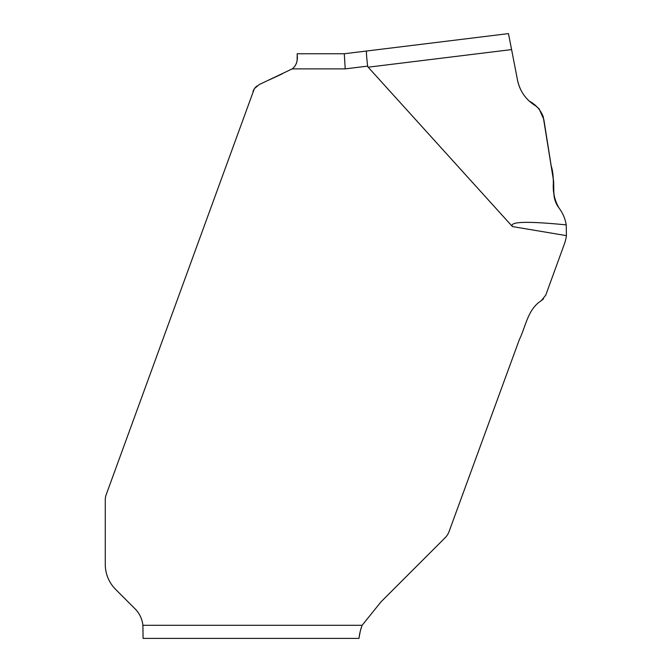 <?xml version="1.0" encoding="UTF-8"?>
<svg xmlns="http://www.w3.org/2000/svg" width="672" height="672" viewBox="0 0 672 672"><rect width="100%" height="100%" fill="white"/><g stroke="black" fill="none" stroke-linecap="round" stroke-linejoin="round"><path stroke-width="1.01" d="M292.219 68.88C299.687 63.126 296.629 53.004 297.259 53.76L344.291 53.76L508.477 33.6L366.601 51.022C366.223 51.988 366.576 57.019 367.643 66.125A142.64 15.12 -7 0 0 368.172 67.192A142.64 15.12 173 0 1 367.643 66.125L345.215 68.88L292.219 68.88L259.165 84.596L254.327 88.721L106.193 494.676A15.12 15.12 0 0 0 105.277 499.85L105.277 564.421A35.28 35.28 0 0 0 115.609 589.369L134.954 608.723A27.72 27.72 0 0 1 142.909 625.296L362.132 625.296L380.965 601.902L445.183 537.692A16.632 16.632 0 0 0 449.047 531.619L519.372 339.528C525.832 326.332 527.839 309.053 541.229 300.745L545.756 295.142L564.446 243.81A37.8 37.8 0 0 0 566.42 235.637L566.244 224.893L566.42 235.637L512.434 226.573L368.172 67.192L511.585 49.585L517.532 80.178C519.926 91.325 525.983 99.893 535.685 105.874L539.104 108.822L543.85 119.507L553.636 181.297L553.837 192.704C553.896 198.358 555.61 203.448 558.995 207.976C562.8 213.024 565.211 218.66 566.244 224.893C527.024 221.021 509.09 221.584 512.434 226.573M359.016 638.4L359.243 636.661L359.016 638.4L143.077 638.4L142.909 625.296M252.983 91.375L254.192 88.922M254.982 87.847L256.948 85.94M269.069 79.976L282.374 73.769M543.497 298.872L541.229 300.754M362.132 625.296C360.461 630.118 359.495 633.906 359.243 636.661L360.326 630.949M360.612 629.824L361.225 627.791M511.585 49.585L508.477 33.6L511.585 49.585M297.259 53.76L297.091 60.866L296.377 63.437M295.445 65.318L294.596 66.545M344.291 53.76L345.215 68.88M558.995 207.976L558.995 207.976C554.24 199.71 552.434 190.688 553.568 180.911L543.194 116.626C540.515 109.83 535.853 104.639 529.192 101.052C522.589 94.819 518.582 87.226 517.163 78.263L508.477 33.6L517.163 78.263C518.582 87.226 522.589 94.819 529.192 101.052C535.853 104.639 540.515 109.83 543.194 116.626L551.183 165.85C555.778 179.642 550.2 195.644 558.995 207.976"/></g></svg>
